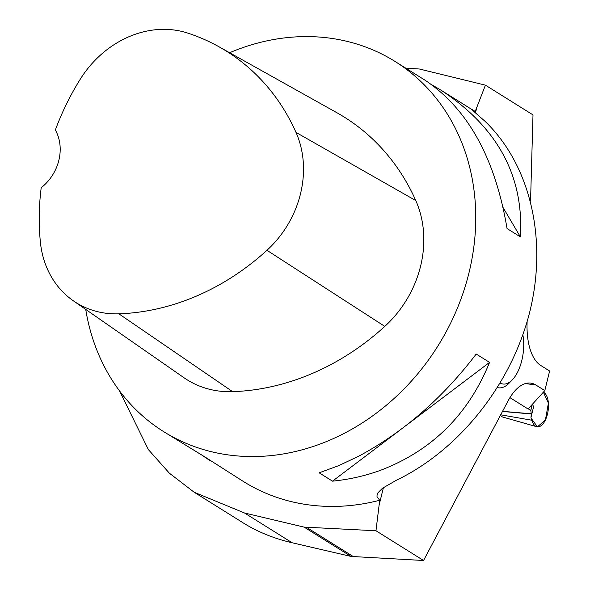 <?xml version="1.0" encoding="UTF-8"?>
<svg xmlns="http://www.w3.org/2000/svg" width="590" height="590" viewBox="0 0 590 590"><rect width="100%" height="100%" fill="white"/><g stroke="black" fill="none" stroke-linecap="round" stroke-linejoin="round"><path stroke-width="0.89" d="M500.239 414.726L531.863 420.235A17.678 8.503 97.9 0 0 536.745 426.725A17.678 8.503 97.9 0 0 547.845 412.366A17.678 8.503 97.9 0 0 543.368 392.18L548.398 403.088L545.433 419.933L537.424 426.858L531.295 418.406L531.863 420.235M500.512 415.183L500.519 415.183A12.766 6.136 97.9 0 0 502.835 417.078L536.745 426.725M533.876 405.669L530.963 417.521L531.295 418.406L530.963 417.521L533.876 405.669M502.481 411.473L531.31 413.959L530.823 410.493L532.342 404.32M531.31 413.959L530.963 417.521M531.31 413.782L502.547 411.341M528.242 408.841L530.823 410.493M527.113 321.668L527.062 323.6A52.385 25.186 97.9 0 0 540.706 365.431L549.622 371.007L544.813 390.595L535.89 385.019A52.385 25.186 97.9 0 0 530.801 383.124A52.385 25.186 97.9 0 0 508.064 400.92L423.546 560.5L351.028 556.436L304.108 527.106L244.54 512.998L194.198 492.267L169.396 473.209L148.37 449.58L119.556 390.927M530.55 201.035L532.999 114.895L485.423 85.152L475.179 111.547A218.278 187.104 -58 0 0 474.884 111.363A218.278 187.104 -58 0 0 474.67 111.23M304.108 527.106L375.97 530.757L379.702 500.268L377.017 496.758L377.062 494.789L378.006 492.709L382.482 488.255L396.325 480.275C459.831 449.742 512.046 383.611 529.982 310.989C547.726 238.338 529.997 164.079 484.597 120.898C472.133 110.146 468.991 107.026 475.179 111.547L471.735 109.46M375.97 530.757L423.546 560.5M544.813 390.595L528.102 408.995L509.937 397.638M195.644 493.159L243.287 522.947C257.69 531.915 273.989 538.53 292.168 542.771L351.028 556.436M405.728 68.13L419.365 69.001L485.423 85.152M229.621 52.724A218.278 187.104 122 0 1 330.57 38.239A218.278 187.104 122 0 1 395.108 61.493A218.278 187.104 122 0 1 472.531 255.684A218.278 187.104 122 0 1 331.204 439.557A218.278 187.104 122 0 1 163.688 431.659A218.278 187.104 122 0 1 85.727 309.418M358.226 456.454C403.007 432.581 442.33 398.442 476.219 354.037L489.567 362.385C468.29 414.674 431.917 450.657 380.432 470.341C365.136 475.894 349.162 479.5 332.502 481.16L319.161 472.819L338.564 465.702L358.226 456.454M163.688 431.659L204.966 456.992L243.456 481.529A218.278 187.104 -58 0 0 379.702 500.268M209.937 460.576L203.1 455.967M431.954 84.857L441.364 90.41C497.672 127.506 524.016 176.336 520.387 236.885L507.046 228.544C495.253 158.349 467.944 108.921 425.125 80.255L395.108 61.493M219.001 46.787L336.676 112.602A244.474 209.553 122 0 1 415.788 200.578A104.777 89.805 122 0 1 384.805 326.388A244.474 209.553 122 0 1 232.644 391.672A104.777 89.805 122 0 1 183.947 377.703L73.241 300.738A98.191 84.171 122 0 1 40.378 242.062A237.888 203.911 122 0 1 41.197 187.738A43.653 37.421 122 0 0 55.357 130.014A237.888 203.911 122 0 1 80.24 79.244A98.191 84.171 122 0 1 187.782 33.106A237.888 203.911 122 0 1 219.001 46.787A237.888 203.911 122 0 1 295.988 132.396A98.191 84.171 122 0 1 266.945 250.3A237.888 203.911 122 0 1 118.878 313.828A98.191 84.171 122 0 1 73.241 300.738M520.387 236.885L503.174 207.702M332.502 481.16L398.663 431.128M406.355 425.309L489.567 362.385M522.873 334.869A32.745 15.746 -82.1 0 1 512.29 379.879A32.745 15.746 -82.1 0 1 500.298 383.102M512.29 379.879L509.141 383.124A37.104 17.84 -82.1 0 1 498.616 387.807A37.104 17.84 -82.1 0 1 497.562 387.593M530.735 410.404L532.187 404.489M379.046 505.416L383.434 487.554M475.511 112.697L476.89 107.078M525.388 383.559L535.89 385.019M244.54 512.998L292.168 542.771M295.988 132.396L415.788 200.578M266.945 250.3L384.805 326.388M118.878 313.828L232.644 391.672M306.748 527.467L353.668 556.805M474.884 111.363L441.364 90.41M498.616 387.807L497.525 387.652"/></g></svg>
